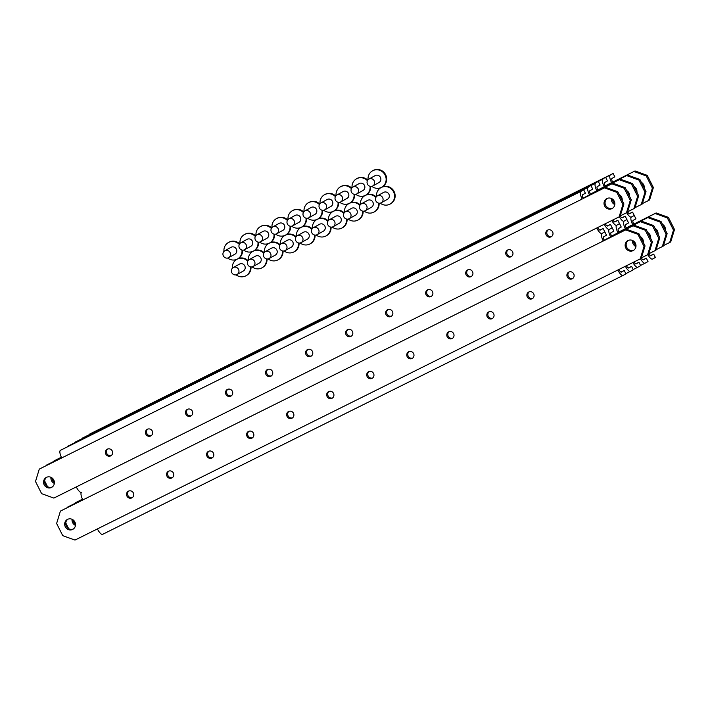 <?xml version="1.0" encoding="UTF-8"?>
<svg xmlns="http://www.w3.org/2000/svg" width="710" height="710" viewBox="0 0 710 710"><rect width="100%" height="100%" fill="white"/><g stroke="black" fill="none" stroke-linecap="round" stroke-linejoin="round"><path stroke-width="1.06" d="M662.457 224.324A5.644 5.369 60.9 0 1 665.394 230.173M656.963 232.152A5.644 5.369 -119.1 0 0 658.072 233.173M663.486 245.58L669.699 242.492L673.488 230.102L667.356 217.926L655.126 213.515L656.147 212.947L626.211 227.892M656.147 212.947L668.376 217.366L667.356 217.926M673.488 230.102L674.5 229.543L668.376 217.366M674.5 229.543L670.719 241.924L669.699 242.492M655.605 228.744A5.644 5.369 -119.1 0 0 655.756 229.747M655.126 213.515L632.708 224.662A7.286 2.245 63.6 0 1 631.403 217.056L634.261 215.467L631.403 217.065A7.286 2.245 63.6 0 1 631.376 217.074A7.286 2.245 63.6 0 1 626.699 212.663M627.613 211.864A3.523 1.092 63.6 0 0 629.699 213.71A3.523 1.092 63.6 0 0 629.717 213.701L632.574 212.112L635.947 218.831L633.089 220.419A3.523 1.092 63.6 0 0 633.719 224.094M648.736 253.861A3.523 1.092 63.6 0 0 650.822 255.706A3.523 1.092 63.6 0 0 650.839 255.698L650.804 255.706M647.822 254.65A7.286 2.245 63.6 0 0 652.499 259.07A7.286 2.245 63.6 0 0 652.525 259.052L655.383 257.464L653.688 254.109L650.839 255.698M653.688 254.109L650.369 255.671M375.927 201.001A3.949 3.754 60.9 0 1 377.365 195.871A3.949 3.754 60.9 0 1 382.654 197.655A3.949 3.754 60.9 0 1 381.208 202.776A3.949 3.754 60.9 0 1 375.927 201.001M377.365 195.871L383.613 192.401A3.949 3.754 60.9 0 1 388.894 194.176A3.949 3.754 60.9 0 1 387.456 199.306L381.208 202.776M376.54 196.51A9.399 8.946 60.9 0 1 380.968 187.635A9.399 8.946 60.9 0 1 393.544 191.869A9.399 8.946 60.9 0 1 390.101 204.072A9.399 8.946 60.9 0 1 380.232 203.149M382.015 187.076A9.399 8.946 60.9 0 1 394.103 191.558A9.399 8.946 60.9 0 1 390.66 203.761L390.101 204.072M641.334 182.328A5.644 5.369 60.9 0 1 644.272 188.185M635.849 190.156A5.644 5.369 -119.1 0 0 636.95 191.176M635.024 170.95L611.585 182.674L635.024 170.95L647.254 175.37L646.242 175.938L634.012 171.518M642.364 203.584L648.585 200.495L652.366 188.114L653.378 187.546L647.254 175.37M653.378 187.546L649.597 199.927L648.585 200.495M634.491 186.757A5.644 5.369 -119.1 0 0 634.642 187.76M652.366 188.114L646.242 175.938M612.606 182.106A3.523 1.092 63.6 0 1 611.976 178.423L614.824 176.834L613.138 173.48L610.28 175.068A7.286 2.245 63.6 0 0 611.585 182.665L611.585 182.674M89.504 434.342A7.286 2.245 -116.4 0 1 89.85 433.97L613.138 173.48M632.574 212.112L629.246 213.674M655.09 228.416A5.644 5.369 60.9 0 1 658.028 234.273M649.606 236.244A5.644 5.369 -119.1 0 0 650.706 237.264M656.12 249.671L662.341 246.583L666.122 234.202L659.998 222.026L647.769 217.606L648.78 217.038L618.854 231.984M648.78 217.038L661.01 221.458L659.998 222.026M666.122 234.202L667.134 233.634L661.01 221.458M667.134 233.634L663.353 246.015L662.341 246.583M648.248 232.845A5.644 5.369 -119.1 0 0 648.399 233.847M647.769 217.606L625.35 228.762A7.286 2.245 63.6 0 1 624.037 221.156L626.894 219.567L624.037 221.156A7.286 2.245 63.6 0 1 624.01 221.174A7.286 2.245 63.6 0 1 619.342 216.754M620.247 215.964A3.523 1.092 63.6 0 0 622.333 217.801A3.523 1.092 63.6 0 0 622.351 217.792L625.208 216.213L628.581 222.922L625.732 224.511A3.523 1.092 63.6 0 0 626.362 228.194M641.37 257.952A3.523 1.092 63.6 0 0 643.455 259.798A3.523 1.092 63.6 0 0 643.473 259.789L643.446 259.807M640.464 258.751A7.286 2.245 63.6 0 0 645.133 263.161A7.286 2.245 63.6 0 0 645.159 263.153L648.017 261.564L646.331 258.2L643.473 259.789M646.331 258.2L643.011 259.762M633.968 186.428A5.644 5.369 60.9 0 1 636.914 192.277M628.483 194.256A5.644 5.369 -119.1 0 0 629.584 195.277M635.006 207.684L641.219 204.587L645 192.206L638.876 180.029L626.646 175.61L627.658 175.05L597.731 189.996M627.658 175.05L639.887 179.461L638.876 180.029M645 192.206L646.02 191.638L639.887 179.461M646.02 191.638L642.231 204.027L641.219 204.587M627.125 190.848A5.644 5.369 -119.1 0 0 627.276 191.851M626.646 175.61L604.228 186.765A7.286 2.245 63.6 0 1 602.914 179.16L82.484 438.061A7.286 2.245 -116.4 0 0 82.147 438.434M605.772 177.571L607.467 180.926L604.609 182.514A3.523 1.092 63.6 0 0 605.24 186.197M625.208 216.213L621.889 217.766M647.724 232.516A5.644 5.369 60.9 0 1 650.671 238.365M642.239 240.344A5.644 5.369 -119.1 0 0 643.34 241.364M648.762 253.772L654.975 250.674L658.756 238.294L652.632 226.117L640.402 221.697L641.414 221.138L611.487 236.084M641.414 221.138L653.644 225.549L652.632 226.117M658.756 238.294L659.776 237.735L653.644 225.549M659.776 237.735L655.987 250.115L654.975 250.674M82.484 499.254L75.127 502.911L82.466 499.201M640.881 236.936A5.644 5.369 -119.1 0 0 641.032 237.939M640.402 221.697L617.984 232.853A7.286 2.245 63.6 0 1 616.679 225.248L619.528 223.659L616.679 225.248A7.286 2.245 63.6 0 1 616.653 225.265A7.286 2.245 63.6 0 1 611.798 220.517M75.358 523.27L74.151 520.874M612.845 219.993A3.523 1.092 63.6 0 0 614.975 221.902A3.523 1.092 63.6 0 0 614.984 221.893L617.842 220.304L619.537 223.659L621.223 227.023L618.366 228.611A3.523 1.092 63.6 0 0 618.996 232.285M633.968 261.99A3.523 1.092 63.6 0 0 636.098 263.889A3.523 1.092 63.6 0 0 636.107 263.889L636.08 263.898M632.912 262.514A7.286 2.245 63.6 0 0 637.766 267.262A7.286 2.245 63.6 0 0 637.793 267.244L640.651 265.655L638.965 262.301L636.107 263.889M638.965 262.301L635.645 263.854M626.602 190.52A5.644 5.369 60.9 0 1 629.548 196.368M621.117 198.347A5.644 5.369 -119.1 0 0 622.226 199.368M627.64 211.775L633.852 208.687L637.633 196.306L631.509 184.121L619.28 179.71L620.3 179.142L590.365 194.087M620.3 179.142L632.53 183.562L631.509 184.121M637.633 196.306L638.654 195.738L632.53 183.562M638.654 195.738L634.873 208.119L633.852 208.687M61.362 457.258L54.013 460.914L61.344 457.213M619.759 194.939A5.644 5.369 -119.1 0 0 619.91 195.951M619.28 179.71L596.861 190.857A7.286 2.245 63.6 0 1 595.557 183.251L75.118 442.161A7.286 2.245 -116.4 0 0 74.781 442.534M54.013 460.914L53.88 461.358M54.244 481.282L53.037 478.877M598.415 181.662L600.101 185.026L597.243 186.615A3.523 1.092 63.6 0 0 597.873 190.289M617.842 220.304L614.523 221.866M640.358 236.608A5.644 5.369 60.9 0 1 643.304 242.456M635.938 246.583A5.644 5.369 60.9 0 1 632.539 240.477M633.515 241.027A5.644 5.369 -119.1 0 0 635.982 245.456M72.074 519.294A5.644 5.369 -119.1 0 0 75.473 525.4M75.508 524.282A5.644 5.369 60.9 0 1 73.05 519.853M641.396 257.863L647.609 254.775L651.389 242.394L645.266 230.209L633.036 225.798L634.057 225.23L604.121 240.175M634.057 225.23L646.286 229.649L645.266 230.209M651.389 242.394L652.41 241.826L646.286 229.649M652.41 241.826L648.629 254.207L647.609 254.775M82.653 499.6L67.769 507.002L82.626 499.556M633.036 225.798L610.618 236.954A7.286 2.245 63.6 0 1 609.313 229.339L612.171 227.75L613.857 231.114L610.999 232.702A3.523 1.092 63.6 0 0 611.629 236.377M67.769 507.002L67.636 507.446M68.666 528.702L65.728 522.844M626.415 265.753A3.523 1.092 63.6 0 0 628.732 267.989A3.523 1.092 63.6 0 0 628.74 267.981L628.714 267.989M625.368 266.268A7.286 2.245 63.6 0 0 630.409 271.353A7.286 2.245 63.6 0 0 630.436 271.335L633.293 269.747L631.598 266.392L628.74 267.981M631.598 266.392L628.279 267.954M619.244 194.611A5.644 5.369 60.9 0 1 622.182 200.468M614.816 204.587A5.644 5.369 60.9 0 1 611.425 198.48M612.393 199.04A5.644 5.369 -119.1 0 0 614.86 203.468M50.951 477.297A5.644 5.369 -119.1 0 0 54.35 483.403M54.395 482.285A5.644 5.369 60.9 0 1 51.928 477.857M620.274 215.867L626.486 212.778L630.276 200.398L624.152 188.221L611.913 183.801L612.934 183.242L583.008 198.179M612.934 183.242L625.164 187.653L624.152 188.221M630.276 200.398L631.288 199.829L625.164 187.653M631.288 199.829L627.507 212.21L626.486 212.778M61.53 457.604L46.647 465.014L61.504 457.559M611.913 183.801L589.495 194.957A7.286 2.245 63.6 0 1 588.191 187.351L67.761 446.253A7.286 2.245 -116.4 0 0 67.414 446.625M47.543 486.705L44.606 480.856M591.048 185.763L592.735 189.117L589.877 190.706A3.523 1.092 63.6 0 0 590.516 194.389M605.293 223.756A3.523 1.092 63.6 0 0 607.609 225.993A3.523 1.092 63.6 0 0 607.627 225.984L607.6 226.002M604.245 224.271A7.286 2.245 63.6 0 0 609.286 229.357A7.286 2.245 63.6 0 0 609.313 229.348L612.171 227.759L610.476 224.395L607.627 225.984M610.476 224.395L607.156 225.957M573.716 273.856A3.763 3.577 60.9 0 1 572.34 278.737A3.763 3.577 60.9 0 1 567.308 277.042A3.763 3.577 60.9 0 1 568.683 272.161A3.763 3.577 60.9 0 1 573.716 273.856M569.216 271.921A3.763 3.577 -119.1 0 0 572.819 278.409M635.361 243.184A5.644 5.369 60.9 0 1 633.302 250.506A5.644 5.369 60.9 0 1 625.759 247.967A5.644 5.369 60.9 0 1 627.817 240.646A5.644 5.369 60.9 0 1 635.361 243.184M628.341 240.388A5.644 5.369 -119.1 0 0 633.79 250.195M65.284 526.784A5.644 5.369 -119.1 0 0 72.837 529.323A5.644 5.369 -119.1 0 0 74.896 522.001A5.644 5.369 -119.1 0 0 67.352 519.463A5.644 5.369 -119.1 0 0 65.284 526.784M73.325 529.012A5.644 5.369 60.9 0 1 67.876 519.214M126.939 496.112A3.763 3.577 -119.1 0 0 131.971 497.808A3.763 3.577 -119.1 0 0 133.347 492.926A3.763 3.577 -119.1 0 0 128.315 491.231A3.763 3.577 -119.1 0 0 126.939 496.112M132.451 497.479A3.763 3.577 60.9 0 1 128.847 490.992M166.974 476.197A3.763 3.577 -119.1 0 0 172.006 477.892A3.763 3.577 -119.1 0 0 173.382 473.011A3.763 3.577 -119.1 0 0 168.35 471.316A3.763 3.577 -119.1 0 0 166.974 476.197M172.486 477.564A3.763 3.577 60.9 0 1 168.882 471.076M207.009 456.281A3.763 3.577 -119.1 0 0 212.033 457.977A3.763 3.577 -119.1 0 0 213.408 453.095A3.763 3.577 -119.1 0 0 208.385 451.4A3.763 3.577 -119.1 0 0 207.009 456.281M212.521 457.648A3.763 3.577 60.9 0 1 208.909 451.161M247.036 436.366A3.763 3.577 -119.1 0 0 252.068 438.061A3.763 3.577 -119.1 0 0 253.443 433.18A3.763 3.577 -119.1 0 0 248.411 431.485A3.763 3.577 -119.1 0 0 247.036 436.366M252.556 437.733A3.763 3.577 60.9 0 1 248.944 431.245M287.071 416.45A3.763 3.577 -119.1 0 0 292.103 418.146A3.763 3.577 -119.1 0 0 293.478 413.264A3.763 3.577 -119.1 0 0 288.446 411.569A3.763 3.577 -119.1 0 0 287.071 416.45M292.582 417.817A3.763 3.577 60.9 0 1 288.979 411.33M327.106 396.535A3.763 3.577 -119.1 0 0 332.138 398.23A3.763 3.577 -119.1 0 0 333.514 393.349A3.763 3.577 -119.1 0 0 328.481 391.654A3.763 3.577 -119.1 0 0 327.106 396.535M332.617 397.902A3.763 3.577 60.9 0 1 329.014 391.414M367.141 376.62A3.763 3.577 60.9 0 1 368.517 371.738A3.763 3.577 60.9 0 1 373.549 373.433A3.763 3.577 60.9 0 1 372.173 378.315A3.763 3.577 60.9 0 1 367.141 376.62M369.049 371.499A3.763 3.577 -119.1 0 0 372.652 377.986M407.176 356.704A3.763 3.577 60.9 0 1 408.552 351.823A3.763 3.577 60.9 0 1 413.575 353.518A3.763 3.577 60.9 0 1 412.199 358.399A3.763 3.577 60.9 0 1 407.176 356.704M409.075 351.583A3.763 3.577 -119.1 0 0 412.688 358.071M447.202 336.788A3.763 3.577 60.9 0 1 448.578 331.907A3.763 3.577 60.9 0 1 453.61 333.602A3.763 3.577 60.9 0 1 452.234 338.484A3.763 3.577 60.9 0 1 447.202 336.788M449.111 331.668A3.763 3.577 -119.1 0 0 452.723 338.155M487.237 316.873A3.763 3.577 60.9 0 1 488.613 311.992A3.763 3.577 60.9 0 1 493.645 313.687A3.763 3.577 60.9 0 1 492.27 318.568A3.763 3.577 60.9 0 1 487.237 316.873M489.146 311.752A3.763 3.577 -119.1 0 0 492.749 318.24M527.273 296.957A3.763 3.577 60.9 0 1 528.648 292.076A3.763 3.577 60.9 0 1 533.68 293.771A3.763 3.577 60.9 0 1 532.305 298.653A3.763 3.577 60.9 0 1 527.273 296.957M529.181 291.837A3.763 3.577 -119.1 0 0 532.784 298.324M623.016 275.462L102.639 534.337A7.286 2.245 -116.4 0 1 102.604 534.355A7.286 2.245 -116.4 0 1 97.394 528.923L640.251 258.866L644.032 246.485L637.908 234.309L625.67 229.889L626.69 229.33L82.821 499.947A7.286 2.245 -116.4 0 1 81.464 492.367A7.286 2.245 -116.4 0 1 76.272 486.927L53.853 498.083L41.624 493.663L35.5 481.486L39.281 469.106L61.699 457.95A7.286 2.245 -116.4 0 1 60.394 450.344L578.215 192.428L583.682 189.854L585.377 193.218L582.519 194.806A3.523 1.092 63.6 0 0 583.15 198.48L605.568 187.334L583.15 198.489M626.69 229.33L638.92 233.741L637.908 234.309M644.032 246.485L645.044 245.917L638.92 233.741M645.044 245.917L641.263 258.298L640.251 258.866M82.821 499.947L60.403 511.102L82.795 499.902M625.67 229.889L603.251 241.045A7.286 2.245 63.6 0 1 601.947 233.439L604.805 231.85L601.947 233.439A7.286 2.245 63.6 0 1 601.92 233.457A7.286 2.245 63.6 0 1 596.711 228.025L619.129 216.869L622.91 204.489L616.786 192.312L604.556 187.901M60.403 511.102L56.622 523.483L62.746 535.659L74.976 540.079L97.394 528.923M597.749 227.511A3.523 1.092 63.6 0 0 600.243 230.084L603.118 228.496L606.491 235.205L603.633 236.794A3.523 1.092 63.6 0 0 604.272 240.477M618.871 269.498A3.523 1.092 63.6 0 0 621.365 272.081A3.523 1.092 63.6 0 0 621.383 272.072L621.356 272.09M617.824 270.022A7.286 2.245 63.6 0 0 623.043 275.453A7.286 2.245 63.6 0 0 623.069 275.436L625.927 273.847L624.241 270.483L621.383 272.072M624.241 270.483L620.913 272.045M552.593 231.859A3.763 3.577 60.9 0 1 551.217 236.741A3.763 3.577 60.9 0 1 546.185 235.045A3.763 3.577 60.9 0 1 547.561 230.164A3.763 3.577 60.9 0 1 552.593 231.859M548.093 229.925A3.763 3.577 -119.1 0 0 551.697 236.412M614.239 201.187A5.644 5.369 60.9 0 1 612.18 208.509A5.644 5.369 60.9 0 1 604.636 205.971A5.644 5.369 60.9 0 1 606.695 198.649A5.644 5.369 60.9 0 1 614.239 201.187M607.219 198.401A5.644 5.369 -119.1 0 0 612.668 208.199M44.171 484.788A5.644 5.369 -119.1 0 0 51.715 487.326A5.644 5.369 -119.1 0 0 53.774 480.013A5.644 5.369 -119.1 0 0 46.23 477.466A5.644 5.369 -119.1 0 0 44.171 484.788M52.203 487.016A5.644 5.369 60.9 0 1 46.753 477.218M105.817 454.116A3.763 3.577 -119.1 0 0 110.849 455.811A3.763 3.577 -119.1 0 0 112.224 450.93A3.763 3.577 -119.1 0 0 107.192 449.244A3.763 3.577 -119.1 0 0 105.817 454.116M111.337 455.492A3.763 3.577 60.9 0 1 107.725 449.004M145.852 434.2A3.763 3.577 -119.1 0 0 150.884 435.896A3.763 3.577 -119.1 0 0 152.26 431.014A3.763 3.577 -119.1 0 0 147.227 429.328A3.763 3.577 -119.1 0 0 145.852 434.2M151.363 435.567A3.763 3.577 60.9 0 1 147.76 429.089M185.887 414.285A3.763 3.577 -119.1 0 0 190.919 415.98A3.763 3.577 -119.1 0 0 192.295 411.099A3.763 3.577 -119.1 0 0 187.262 409.413A3.763 3.577 -119.1 0 0 185.887 414.285M191.398 415.652A3.763 3.577 60.9 0 1 187.795 409.173M225.922 394.37A3.763 3.577 -119.1 0 0 230.945 396.065A3.763 3.577 -119.1 0 0 232.321 391.183A3.763 3.577 -119.1 0 0 227.298 389.497A3.763 3.577 -119.1 0 0 225.922 394.37M231.433 395.736A3.763 3.577 60.9 0 1 227.821 389.257M265.948 374.454A3.763 3.577 -119.1 0 0 270.98 376.149A3.763 3.577 -119.1 0 0 272.356 371.268A3.763 3.577 -119.1 0 0 267.324 369.573A3.763 3.577 -119.1 0 0 265.948 374.454M271.469 375.821A3.763 3.577 60.9 0 1 267.856 369.342M305.983 354.538A3.763 3.577 -119.1 0 0 311.015 356.234A3.763 3.577 -119.1 0 0 312.391 351.352A3.763 3.577 -119.1 0 0 307.359 349.657A3.763 3.577 -119.1 0 0 305.983 354.538M311.504 355.905A3.763 3.577 60.9 0 1 307.892 349.427M346.018 334.623A3.763 3.577 60.9 0 1 347.394 329.742A3.763 3.577 60.9 0 1 352.426 331.437A3.763 3.577 60.9 0 1 351.051 336.318A3.763 3.577 60.9 0 1 346.018 334.623M347.927 329.511A3.763 3.577 -119.1 0 0 351.53 335.99M386.054 314.707A3.763 3.577 60.9 0 1 387.429 309.826A3.763 3.577 60.9 0 1 392.461 311.521A3.763 3.577 60.9 0 1 391.086 316.403A3.763 3.577 60.9 0 1 386.054 314.707M387.962 309.595A3.763 3.577 -119.1 0 0 391.565 316.074M426.089 294.792A3.763 3.577 60.9 0 1 427.464 289.911A3.763 3.577 60.9 0 1 432.488 291.606A3.763 3.577 60.9 0 1 431.112 296.487A3.763 3.577 60.9 0 1 426.089 294.792M427.988 289.671A3.763 3.577 -119.1 0 0 431.6 296.159M466.115 274.877A3.763 3.577 60.9 0 1 467.491 269.995A3.763 3.577 60.9 0 1 472.523 271.69A3.763 3.577 60.9 0 1 471.147 276.572A3.763 3.577 60.9 0 1 466.115 274.877M468.023 269.756A3.763 3.577 -119.1 0 0 471.635 276.243M506.15 254.961A3.763 3.577 60.9 0 1 507.526 250.08A3.763 3.577 60.9 0 1 512.558 251.775A3.763 3.577 60.9 0 1 511.182 256.656A3.763 3.577 60.9 0 1 506.15 254.961M508.058 249.84A3.763 3.577 -119.1 0 0 511.67 256.328M605.568 187.334L617.798 191.744L616.786 192.312M622.91 204.489L623.921 203.93L617.798 191.744M623.921 203.93L620.141 216.31L619.129 216.869M39.281 469.106L61.681 457.906M583.682 189.854L580.824 191.443A7.286 2.245 63.6 0 0 582.129 199.048L582.138 199.048M603.118 228.496L599.799 230.058M367.478 184.201A3.949 3.754 60.9 0 1 368.916 179.08A3.949 3.754 60.9 0 1 374.205 180.855A3.949 3.754 60.9 0 1 372.759 185.984A3.949 3.754 60.9 0 1 367.478 184.201M368.916 179.08L375.164 175.601A3.949 3.754 60.9 0 1 380.445 177.385A3.949 3.754 60.9 0 1 379.007 182.505L372.759 185.984M368.091 179.71A9.399 8.946 60.9 0 1 372.519 170.835A9.399 8.946 60.9 0 1 385.095 175.068A9.399 8.946 60.9 0 1 381.652 187.271A9.399 8.946 60.9 0 1 371.783 186.348M372.519 170.835L373.078 170.524A9.399 8.946 60.9 0 1 385.654 174.758A9.399 8.946 60.9 0 1 382.211 186.961L381.652 187.271M359.908 208.962A3.949 3.754 60.9 0 1 361.355 203.841A3.949 3.754 60.9 0 1 366.635 205.616A3.949 3.754 60.9 0 1 365.197 210.746A3.949 3.754 60.9 0 1 359.908 208.962M361.355 203.841L367.602 200.371A3.949 3.754 60.9 0 1 372.883 202.146A3.949 3.754 60.9 0 1 371.436 207.267L365.197 210.746M360.529 204.48A9.399 8.946 60.9 0 1 364.949 195.605A9.399 8.946 60.9 0 1 375.865 197.478M366.005 195.037A9.399 8.946 60.9 0 1 376.193 196.927M378.51 203.113A9.399 8.946 60.9 0 1 374.09 212.033A9.399 8.946 60.9 0 1 364.212 211.11M379.105 203.211A9.399 8.946 60.9 0 1 374.649 211.722L374.09 212.033M351.468 192.17A3.949 3.754 60.9 0 1 352.905 187.041A3.949 3.754 60.9 0 1 358.186 188.824A3.949 3.754 60.9 0 1 356.748 193.945A3.949 3.754 60.9 0 1 351.468 192.17M352.905 187.041L359.154 183.57A3.949 3.754 60.9 0 1 364.434 185.345A3.949 3.754 60.9 0 1 362.987 190.475L356.748 193.945M352.08 187.68A9.399 8.946 60.9 0 1 356.5 178.805A9.399 8.946 60.9 0 1 367.416 180.677M356.5 178.805L357.059 178.494A9.399 8.946 60.9 0 1 367.745 180.127M370.061 186.313A9.399 8.946 60.9 0 1 365.641 195.241A9.399 8.946 60.9 0 1 355.772 194.318M370.655 186.419A9.399 8.946 60.9 0 1 366.2 194.93L365.641 195.241M343.897 216.932A3.949 3.754 60.9 0 1 345.344 211.811A3.949 3.754 60.9 0 1 350.625 213.586A3.949 3.754 60.9 0 1 349.178 218.707A3.949 3.754 60.9 0 1 343.897 216.932M345.344 211.811L351.592 208.332A3.949 3.754 60.9 0 1 356.873 210.116A3.949 3.754 60.9 0 1 355.426 215.237L349.178 218.707M344.51 212.441A9.399 8.946 60.9 0 1 348.938 203.566A9.399 8.946 60.9 0 1 359.855 205.438M349.986 203.007A9.399 8.946 60.9 0 1 360.183 204.888M362.499 211.074A9.399 8.946 60.9 0 1 358.08 220.002A9.399 8.946 60.9 0 1 348.202 219.079M363.094 211.181A9.399 8.946 60.9 0 1 358.639 219.692L358.08 220.002M335.448 200.131A3.949 3.754 60.9 0 1 336.895 195.01A3.949 3.754 60.9 0 1 342.176 196.785A3.949 3.754 60.9 0 1 340.729 201.915A3.949 3.754 60.9 0 1 335.448 200.131M336.895 195.01L343.143 191.54A3.949 3.754 60.9 0 1 348.424 193.315A3.949 3.754 60.9 0 1 346.977 198.436L340.729 201.915M336.061 195.649A9.399 8.946 60.9 0 1 340.489 186.774A9.399 8.946 60.9 0 1 351.406 188.647M340.489 186.774L341.048 186.464A9.399 8.946 60.9 0 1 351.734 188.097M354.05 194.283A9.399 8.946 60.9 0 1 349.631 203.202A9.399 8.946 60.9 0 1 339.753 202.279M354.645 194.38A9.399 8.946 60.9 0 1 350.19 202.891L349.631 203.202M327.887 224.901A3.949 3.754 60.9 0 1 329.325 219.772A3.949 3.754 60.9 0 1 334.614 221.555A3.949 3.754 60.9 0 1 333.167 226.676A3.949 3.754 60.9 0 1 327.887 224.901M329.325 219.772L335.573 216.301A3.949 3.754 60.9 0 1 340.853 218.076A3.949 3.754 60.9 0 1 339.416 223.206L333.167 226.676M328.499 220.411A9.399 8.946 60.9 0 1 332.928 211.536A9.399 8.946 60.9 0 1 343.844 213.408M333.975 210.968A9.399 8.946 60.9 0 1 344.164 212.858M346.48 219.044A9.399 8.946 60.9 0 1 342.06 227.972A9.399 8.946 60.9 0 1 332.191 227.049M347.083 219.15A9.399 8.946 60.9 0 1 342.619 227.661L342.06 227.972M319.438 208.101A3.949 3.754 60.9 0 1 320.885 202.98A3.949 3.754 60.9 0 1 326.165 204.755A3.949 3.754 60.9 0 1 324.719 209.876A3.949 3.754 60.9 0 1 319.438 208.101M320.885 202.98L327.124 199.501A3.949 3.754 60.9 0 1 332.404 201.285A3.949 3.754 60.9 0 1 330.966 206.406L324.719 209.876M320.05 203.61A9.399 8.946 60.9 0 1 324.479 194.735A9.399 8.946 60.9 0 1 335.395 196.608M324.479 194.735L325.038 194.425A9.399 8.946 60.9 0 1 335.715 196.058M338.031 202.243A9.399 8.946 60.9 0 1 333.611 211.172A9.399 8.946 60.9 0 1 323.742 210.249M338.635 202.35A9.399 8.946 60.9 0 1 334.17 210.861L333.611 211.172M311.867 232.862A3.949 3.754 60.9 0 1 313.314 227.741A3.949 3.754 60.9 0 1 318.595 229.516A3.949 3.754 60.9 0 1 317.157 234.646A3.949 3.754 60.9 0 1 311.867 232.862M313.314 227.741L319.562 224.271A3.949 3.754 60.9 0 1 324.843 226.046A3.949 3.754 60.9 0 1 323.396 231.167L317.157 234.646M312.489 228.371A9.399 8.946 60.9 0 1 316.908 219.505A9.399 8.946 60.9 0 1 327.825 221.369M317.965 218.937A9.399 8.946 60.9 0 1 328.153 220.828M330.469 227.014A9.399 8.946 60.9 0 1 326.05 235.933A9.399 8.946 60.9 0 1 316.181 235.01M331.064 227.111A9.399 8.946 60.9 0 1 326.609 235.622L326.05 235.933M303.427 216.071A3.949 3.754 60.9 0 1 304.865 210.941A3.949 3.754 60.9 0 1 310.146 212.725A3.949 3.754 60.9 0 1 308.708 217.846A3.949 3.754 60.9 0 1 303.427 216.071M304.865 210.941L311.113 207.471A3.949 3.754 60.9 0 1 316.394 209.246A3.949 3.754 60.9 0 1 314.956 214.376L308.708 217.846M304.04 211.58A9.399 8.946 60.9 0 1 308.459 202.705A9.399 8.946 60.9 0 1 319.376 204.578M308.459 202.705L309.019 202.394A9.399 8.946 60.9 0 1 319.704 204.027M322.02 210.213A9.399 8.946 60.9 0 1 317.601 219.141A9.399 8.946 60.9 0 1 307.732 218.218M322.615 210.32A9.399 8.946 60.9 0 1 318.16 218.831L317.601 219.141M295.857 240.832A3.949 3.754 60.9 0 1 297.304 235.711A3.949 3.754 60.9 0 1 302.584 237.486A3.949 3.754 60.9 0 1 301.138 242.607A3.949 3.754 60.9 0 1 295.857 240.832M297.304 235.711L303.552 232.232A3.949 3.754 60.9 0 1 308.832 234.007A3.949 3.754 60.9 0 1 307.386 239.137L301.138 242.607M296.469 236.341A9.399 8.946 60.9 0 1 300.898 227.466A9.399 8.946 60.9 0 1 311.814 229.339M301.945 226.907A9.399 8.946 60.9 0 1 312.143 228.789M314.459 234.974A9.399 8.946 60.9 0 1 310.039 243.903A9.399 8.946 60.9 0 1 300.161 242.98M315.054 235.081A9.399 8.946 60.9 0 1 310.598 243.592L310.039 243.903M287.408 224.032A3.949 3.754 60.9 0 1 288.855 218.911A3.949 3.754 60.9 0 1 294.135 220.686A3.949 3.754 60.9 0 1 292.689 225.815A3.949 3.754 60.9 0 1 287.408 224.032M288.855 218.911L295.103 215.432A3.949 3.754 60.9 0 1 300.383 217.216A3.949 3.754 60.9 0 1 298.937 222.337L292.689 225.815M288.02 219.541A9.399 8.946 60.9 0 1 292.449 210.666A9.399 8.946 60.9 0 1 303.365 212.538M292.449 210.666L293.008 210.355A9.399 8.946 60.9 0 1 303.694 211.997M306.01 218.174A9.399 8.946 60.9 0 1 301.59 227.102A9.399 8.946 60.9 0 1 291.712 226.179M306.605 218.281A9.399 8.946 60.9 0 1 302.149 226.792L301.59 227.102M279.846 248.793A3.949 3.754 60.9 0 1 281.284 243.672A3.949 3.754 60.9 0 1 286.574 245.447A3.949 3.754 60.9 0 1 285.127 250.577A3.949 3.754 60.9 0 1 279.846 248.793M281.284 243.672L287.532 240.202A3.949 3.754 60.9 0 1 292.813 241.977A3.949 3.754 60.9 0 1 291.375 247.098L285.127 250.577M280.459 244.311A9.399 8.946 60.9 0 1 284.887 235.436A9.399 8.946 60.9 0 1 295.804 237.309M285.935 234.868A9.399 8.946 60.9 0 1 296.123 236.758M298.44 242.944A9.399 8.946 60.9 0 1 294.02 251.864A9.399 8.946 60.9 0 1 284.151 250.941M299.043 243.042A9.399 8.946 60.9 0 1 294.579 251.553L294.02 251.864M271.397 232.001A3.949 3.754 60.9 0 1 272.844 226.872A3.949 3.754 60.9 0 1 278.125 228.655A3.949 3.754 60.9 0 1 276.678 233.776A3.949 3.754 60.9 0 1 271.397 232.001M272.844 226.872L279.083 223.401A3.949 3.754 60.9 0 1 284.373 225.176A3.949 3.754 60.9 0 1 282.926 230.306L276.678 233.776M272.01 227.511A9.399 8.946 60.9 0 1 276.438 218.636A9.399 8.946 60.9 0 1 287.355 220.508M276.438 218.636L276.998 218.325A9.399 8.946 60.9 0 1 287.674 219.958M289.991 226.144A9.399 8.946 60.9 0 1 285.571 235.072A9.399 8.946 60.9 0 1 275.702 234.149M290.594 226.25A9.399 8.946 60.9 0 1 286.13 234.761L285.571 235.072M263.827 256.763A3.949 3.754 60.9 0 1 265.274 251.642A3.949 3.754 60.9 0 1 270.554 253.417A3.949 3.754 60.9 0 1 269.117 258.538A3.949 3.754 60.9 0 1 263.827 256.763M265.274 251.642L271.522 248.163A3.949 3.754 60.9 0 1 276.802 249.947A3.949 3.754 60.9 0 1 275.356 255.067L269.117 258.538M264.448 252.272A9.399 8.946 60.9 0 1 268.868 243.397A9.399 8.946 60.9 0 1 279.784 245.269M269.924 242.838A9.399 8.946 60.9 0 1 280.113 244.728M282.429 250.905A9.399 8.946 60.9 0 1 278.009 259.833A9.399 8.946 60.9 0 1 268.14 258.91M283.024 251.012A9.399 8.946 60.9 0 1 278.568 259.523L278.009 259.833M255.387 239.962A3.949 3.754 60.9 0 1 256.825 234.841A3.949 3.754 60.9 0 1 262.105 236.616A3.949 3.754 60.9 0 1 260.668 241.746A3.949 3.754 60.9 0 1 255.387 239.962M256.825 234.841L263.073 231.371A3.949 3.754 60.9 0 1 268.353 233.146A3.949 3.754 60.9 0 1 266.916 238.267L260.668 241.746M255.999 235.48A9.399 8.946 60.9 0 1 260.419 226.605A9.399 8.946 60.9 0 1 271.335 228.478M260.419 226.605L260.978 226.295A9.399 8.946 60.9 0 1 271.664 227.928M273.98 234.114A9.399 8.946 60.9 0 1 269.56 243.033A9.399 8.946 60.9 0 1 259.691 242.11M274.575 234.211A9.399 8.946 60.9 0 1 270.12 242.722L269.56 243.033M247.817 264.732A3.949 3.754 60.9 0 1 249.263 259.603A3.949 3.754 60.9 0 1 254.544 261.386A3.949 3.754 60.9 0 1 253.097 266.507A3.949 3.754 60.9 0 1 247.817 264.732M249.263 259.603L255.511 256.132A3.949 3.754 60.9 0 1 260.792 257.908A3.949 3.754 60.9 0 1 259.345 263.037L253.097 266.507M248.429 260.242A9.399 8.946 60.9 0 1 252.858 251.367A9.399 8.946 60.9 0 1 263.774 253.239M253.905 250.808A9.399 8.946 60.9 0 1 264.102 252.689M266.419 258.875A9.399 8.946 60.9 0 1 261.999 267.803A9.399 8.946 60.9 0 1 252.121 266.88M267.013 258.981A9.399 8.946 60.9 0 1 262.558 267.492L261.999 267.803M239.368 247.932A3.949 3.754 60.9 0 1 240.814 242.811A3.949 3.754 60.9 0 1 246.095 244.586A3.949 3.754 60.9 0 1 244.648 249.707A3.949 3.754 60.9 0 1 239.368 247.932M240.814 242.811L247.062 239.332A3.949 3.754 60.9 0 1 252.343 241.116A3.949 3.754 60.9 0 1 250.896 246.237L244.648 249.707M239.989 243.441A9.399 8.946 60.9 0 1 244.409 234.566A9.399 8.946 60.9 0 1 255.325 236.439M244.409 234.566L244.968 234.256A9.399 8.946 60.9 0 1 255.653 235.889M257.97 242.074A9.399 8.946 60.9 0 1 253.55 251.003A9.399 8.946 60.9 0 1 243.672 250.08M258.564 242.181A9.399 8.946 60.9 0 1 254.109 250.692L253.55 251.003M231.806 272.693A3.949 3.754 60.9 0 1 233.253 267.572A3.949 3.754 60.9 0 1 238.533 269.347A3.949 3.754 60.9 0 1 237.087 274.477A3.949 3.754 60.9 0 1 231.806 272.693M233.253 267.572L239.492 264.102A3.949 3.754 60.9 0 1 244.773 265.877A3.949 3.754 60.9 0 1 243.335 270.998L237.087 274.477M232.418 268.211A9.399 8.946 60.9 0 1 236.847 259.336A9.399 8.946 60.9 0 1 247.763 261.2M237.894 258.768A9.399 8.946 60.9 0 1 248.083 260.659M250.399 266.845A9.399 8.946 60.9 0 1 245.98 275.764A9.399 8.946 60.9 0 1 236.111 274.841M251.003 266.942A9.399 8.946 60.9 0 1 246.539 275.453L245.98 275.764M223.357 255.902A3.949 3.754 60.9 0 1 224.804 250.772A3.949 3.754 60.9 0 1 230.084 252.556A3.949 3.754 60.9 0 1 228.638 257.677A3.949 3.754 60.9 0 1 223.357 255.902M224.804 250.772L231.043 247.302A3.949 3.754 60.9 0 1 236.332 249.077A3.949 3.754 60.9 0 1 234.886 254.207L228.638 257.677M223.97 251.411A9.399 8.946 60.9 0 1 228.398 242.536A9.399 8.946 60.9 0 1 239.314 244.409M228.398 242.536L228.957 242.225A9.399 8.946 60.9 0 1 239.634 243.858M241.95 250.044A9.399 8.946 60.9 0 1 237.539 258.973A9.399 8.946 60.9 0 1 227.661 258.049M242.554 250.151A9.399 8.946 60.9 0 1 238.09 258.662L237.539 258.973M611.585 182.665L605.097 185.896M610.28 175.068L89.85 433.97M645.133 263.161L640.544 265.442L645.106 263.179M602.914 179.16L82.484 438.061M633.187 269.543L637.74 267.271L633.187 269.543M595.557 183.251L75.118 442.161M625.821 273.634L630.373 271.371L625.821 273.634M588.191 187.351L67.761 446.253M582.129 199.048L61.699 457.95M76.272 486.927L596.711 228.025M580.824 191.443L60.394 450.344M623.043 275.453L102.604 534.355"/></g></svg>
